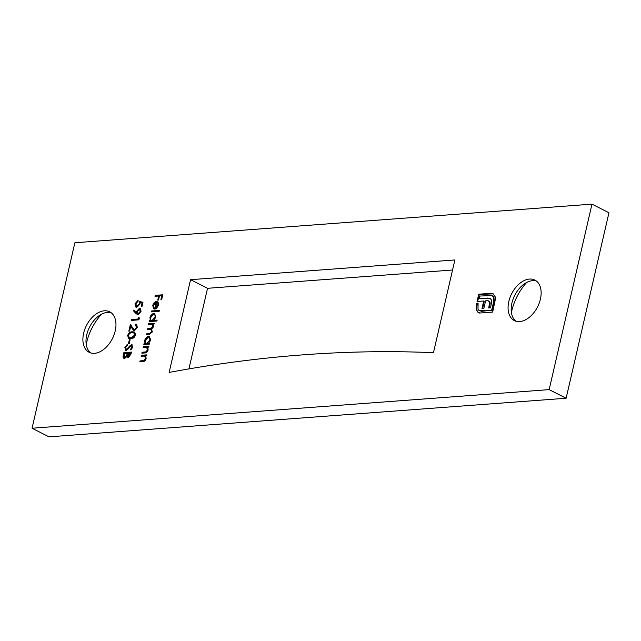 <?xml version="1.0" encoding="UTF-8"?>
<svg xmlns="http://www.w3.org/2000/svg" width="641" height="641" viewBox="0 0 641 641"><rect width="100%" height="100%" fill="white"/><g stroke="black" fill="none" stroke-linecap="round" stroke-linejoin="round"><path stroke-width="0.96" d="M511.398 312.52A42.939 27.483 116.9 0 1 526.686 282.449M515.949 321.197A22.707 14.535 116.9 0 1 511.23 307.6A22.707 14.535 116.9 0 1 522.615 285.213A22.707 14.535 116.9 0 1 532.623 280.646A22.707 14.535 116.9 0 1 536.381 281.006M519.699 321.566A22.707 14.535 116.9 0 1 514.322 320.556A22.707 14.535 116.9 0 1 509.98 297.568A22.707 14.535 116.9 0 1 529.514 279.059A22.707 14.535 116.9 0 1 534.898 280.077A22.707 14.535 116.9 0 1 539.233 303.065A22.707 14.535 116.9 0 1 519.699 321.566M86.223 344.265A42.939 27.483 116.9 0 1 101.502 314.202M90.766 352.951A22.707 14.535 116.9 0 1 86.054 339.353A22.707 14.535 116.9 0 1 97.432 316.958A22.707 14.535 116.9 0 1 107.448 312.391A22.707 14.535 116.9 0 1 111.197 312.76M94.523 353.319A22.707 14.535 116.9 0 1 89.139 352.302A22.707 14.535 116.9 0 1 84.796 329.314A22.707 14.535 116.9 0 1 104.331 310.805A22.707 14.535 116.9 0 1 109.715 311.822A22.707 14.535 116.9 0 1 114.058 334.81A22.707 14.535 116.9 0 1 94.523 353.319M169.16 372.429A2188.078 1400.609 116.9 0 1 303.097 354.834A2188.078 1400.609 116.9 0 1 433.46 352.694L454.878 259.95L190.569 279.684L169.16 372.429M143.36 346.621L148.912 346.212L148.696 347.126L147.694 347.198L148.143 349.962C147.422 352.037 146.268 353.039 144.682 352.967L141.845 353.175L142.054 352.262L145.956 351.861L147.494 349.85L146.613 347.422L143.143 347.542L143.36 346.621L148.832 346.541M142.486 353.127L142.623 352.55L146.525 352.149L148.063 350.138L147.358 347.783L146.613 347.422M142.967 302.272L141.998 306.47L141.22 306.526L142.022 303.049L140.155 302.648L140.018 303.842L136.789 307.247L135.812 307.071L134.939 303.882L137.799 300.597L135.7 303.874L137.03 306.326L139.281 303.73L139.409 301.51L142.967 302.272M137.599 306.614L136.357 306.206L137.599 306.614L139.842 304.018L139.281 303.73M157.141 320.091L156.933 321.005L149.137 321.59L149.345 320.668L150.306 320.596L149.954 317.624C150.667 315.236 151.925 313.866 153.744 313.513L154.705 313.681L155.699 317.223L153.824 320.332L157.141 320.091M153.479 305.26L154.016 307.928L153.503 308.762L152.774 305.428C153.455 303.089 154.697 301.767 156.5 301.454L158.151 302.175L158.511 305.02L156.725 308.113L154.609 309.066L156.156 302.384L153.479 305.26M126.998 349.786L126.045 349.425L127.831 349.361L130.892 345.675L132.182 345.018L131.613 344.73L132.807 347.118L130.892 349.938L130.612 349.145L132.054 347.069L131.437 345.643L126.213 350.419L124.835 347.646L127.206 344.417L127.399 345.251L125.612 347.59L126.437 349.497L130.323 345.387L132.23 344.842M132.31 345.988L131.437 345.643M126.213 350.419L125.556 350.298M478.843 312.776L477.545 311.951L476.087 309.13L476.64 303.265L478.082 303.161L478.018 309.387L479.332 310.749L491.671 310.244L493.722 301.334L493.354 296.887L492.032 295.533L479.724 296.062L479.107 298.706L489.844 298.329L491.174 299.547L491.647 301.751L490.565 307.824L488.666 307.96L489.652 302.848L488.562 300.893L487.304 300.725L485.59 300.853L483.859 308.321L481.992 308.465L483.723 300.99L477.048 301.494L478.723 294.219L490.878 293.314L492.953 293.69L495.245 296.871L495.461 298.898L492.665 312.079L480.51 312.984L478.442 312.6M489.315 307.912L490.221 303.137L489.916 301.911L488.562 300.893M136.597 327.367L135.395 325.123L135.604 324.21L136.517 324.386L137.366 327.351L134.394 330.612L133.56 330.452L130.708 326.341L129.61 331.093L128.833 331.157L130.435 324.21L132.663 327.936L134.546 329.698L136.597 327.367L137.166 327.655L135.956 325.412M135.604 324.21L136.172 324.498L135.996 325.251L135.395 325.123M135.115 329.987L133.945 329.586L135.115 329.987L137.166 327.655M136.052 313.609L133.36 310.725L133.905 309.956L136.341 312.568L136.525 311.502L139.506 308.201L140.307 308.345L141.076 311.278L138.015 314.627L136.052 313.609L133.36 310.725M74.869 242.755L591.988 204.142L549.161 389.624L32.05 428.236L74.869 242.755M155.186 295.373L162.79 294.804L161.636 299.788L160.859 299.844L161.796 295.781L159.457 295.958L158.519 300.02L157.742 300.076L158.68 296.014L154.978 296.286L155.186 295.373L162.71 295.14M138.704 317.407L139.345 317.952L138.913 319.835L131.309 320.404L131.525 319.49L138.344 318.978L138.704 317.407M127.631 335.507C128.737 332.895 130.331 331.653 132.415 331.79L134.658 332.054L135.628 334.906C134.522 337.551 132.919 338.833 130.812 338.736L128.681 338.464L127.631 335.507L128.2 335.796C129.298 333.176 130.892 331.942 132.983 332.078L132.415 331.79M128.376 357.47L127.03 356.404L124.634 358.519C123.28 358.391 122.816 357.358 123.232 355.418L123.865 352.654L131.469 352.085L131.004 354.08L128.376 357.47L127.679 357.341M124.634 358.519L123.905 358.391M129.338 339.746L130.115 339.69L129.21 343.624L128.432 343.68L129.338 339.746L130.035 340.026M151.588 310.973L159.385 310.388L159.168 311.302L151.372 311.887L151.588 310.973L159.305 310.725M148.648 323.681L154.209 323.272L153.992 324.186L153.031 324.258L153.495 326.758L151.605 329.234L152.318 331.878L149.089 334.602L146.076 334.826L146.292 333.905L149.305 333.681L151.669 331.766L151.044 329.698L147.262 329.714L147.47 328.793L150.298 328.585L152.854 326.646L152.221 324.586L148.44 324.602L148.648 323.681L154.128 323.609M141.357 355.274L146.909 354.858L146.701 355.779L145.699 355.851L146.14 358.615C145.419 360.691 144.265 361.692 142.679 361.62L139.842 361.828L140.059 360.915L143.961 360.514L145.499 358.503L144.61 356.075L141.148 356.196L141.357 355.274L146.837 355.194M140.491 361.78L140.619 361.195L144.521 360.803L146.06 358.792L145.363 356.436L144.61 356.075M149.609 343.191L149.393 344.113L143.84 344.529L144.049 343.608L145.01 343.536L144.658 340.563C145.371 338.176 146.629 336.805 148.448 336.453L149.409 336.621L150.403 340.163L148.576 343.272L149.609 343.191M591.988 204.142L608.95 212.764L566.131 398.245L49.012 436.858L32.05 428.236M188.935 368.895L207.54 288.306L452.554 270.013M566.131 398.245L549.161 389.624M207.54 288.306L190.569 279.684M161.5 299.796L162.365 296.07L161.796 295.781M158.383 300.028L159.248 296.302L158.68 296.014M155.619 296.238L155.755 295.661M133.921 311.005L134.338 310.428M136.525 311.502L137.094 311.79L136.902 312.856L136.341 312.568M137.094 311.79L140.067 308.489L139.506 308.201M140.067 308.489L140.571 308.521M137.334 314.539L136.621 313.898M138.833 313.994L137.767 313.617L138.833 313.994L140.876 311.582L139.898 309.403M139.329 309.114L137.27 311.614L138.272 313.705L140.315 311.294L139.329 309.114L140.371 309.491M140.876 311.582L140.315 311.294M131.958 320.356L131.525 319.49M132.086 319.779L138.344 318.978M138.913 319.266L139.233 317.856M136.172 324.498L136.789 324.554M133.857 330.572L130.708 326.341M129.474 331.109L130.892 324.971M132.983 332.078L134.93 332.222M128.961 338.584L128.2 335.796M129.618 337.783L131.589 338.103L135.403 335.283L134.658 333.192L132.206 332.703C130.588 332.551 129.322 333.472 128.408 335.475L129.202 337.575L131.028 337.815L134.842 334.995L134.089 332.903M135.403 335.283L134.842 334.995M131.589 338.103L131.028 337.815M479.412 313.064L477.545 311.951M478.106 312.239L476.087 309.13M476.656 309.419L477.2 303.554L476.64 303.265M477.2 303.554L478.002 303.497M479.332 310.749L480.958 311.037M481.527 311.326L491.671 310.244M492.232 310.524L494.291 301.623L493.722 301.334M494.291 301.623L493.923 297.168L493.354 296.887M493.923 297.168L492.032 295.533M487.601 298.073L479.107 298.706M488.162 298.353L490.405 298.618M490.012 304.868L489.452 304.579M490.221 303.137L489.652 302.848M489.916 301.911L489.347 301.623M482.641 308.417L484.284 301.278L483.723 300.99M477.689 301.446L479.292 294.507L478.723 294.219M479.292 294.507L493.225 293.842M124.21 358.495L123.793 355.707L124.434 352.943L123.865 352.654M124.434 352.943L131.389 352.422M127.992 357.446L127.03 356.404M123.793 355.707L123.232 355.418M125.412 357.886L124.442 357.526L125.412 357.886L127.158 356.116L127.823 353.584L124.434 353.512L124.13 354.818L124.843 357.606L126.589 355.827L127.263 353.303M129.137 356.837L128.16 356.476L129.137 356.837L131.044 353.351L128.04 353.239L128.569 356.548L130.476 353.063M130.756 354.593L130.187 354.305M127.158 356.116L126.589 355.827M125.852 350.395L125.396 347.935L124.835 347.646M125.396 347.935L127.775 344.706M127.831 349.361L127.271 349.073M130.892 345.675L130.323 345.387M131.245 349.617L130.612 349.145M131.181 349.433L132.615 347.358L132.054 347.069M132.615 347.358L131.998 345.932M129.073 343.632L129.899 340.034M154.072 309.05L153.335 305.717L152.774 305.428M153.335 305.717L153.6 304.836M154.209 303.642L157.061 301.743L156.5 301.454M157.061 301.743L157.79 301.815M155.274 308.946L156.716 302.672L156.156 302.384M158.231 305.941L158.311 303.522L157.382 302.72M158.311 303.522L156.813 302.432L155.507 308.105L157.045 307.808M157.63 302.824L156.813 302.432M158.391 305.404L157.822 305.124L157.742 303.233M155.507 308.105L157.822 305.124M152.021 311.838L152.149 311.254M149.778 321.542L149.345 320.668M149.914 320.957L150.875 320.885L150.306 320.596M150.875 320.885L150.523 317.912L149.954 317.624M150.523 317.912C151.228 315.524 152.494 314.154 154.313 313.802L153.744 313.513M154.313 313.802L154.978 313.858M157.069 320.42L153.824 320.332M152.678 320.748L151.348 320.332L152.678 320.748L153.904 320.268M155.442 318.064L155.579 317.575C155.883 315.765 155.386 314.811 154.088 314.723M152.109 320.46L155.01 317.287C155.322 315.476 154.826 314.523 153.528 314.435L150.627 317.607C150.306 319.442 150.803 320.388 152.109 320.46M155.579 317.575L155.01 317.287M154.818 314.859L153.528 314.435M146.725 334.778L146.292 333.905M146.853 334.193L149.866 333.969L152.238 332.054L151.669 331.766M152.238 332.054L151.044 329.698M147.903 329.666L147.47 328.793M148.039 329.081L150.859 328.873L153.415 326.934L152.854 326.646M153.415 326.934L152.221 324.586M149.081 324.554L149.217 323.969M141.861 306.478L142.59 303.337L142.022 303.049M136.1 307.183L135.499 304.163L134.939 303.882M135.499 304.163L138.368 300.885M139.842 304.018L139.978 301.799L139.409 301.51M139.978 301.799L142.935 302.432M140.619 361.195L140.059 360.915M144.521 360.803L143.961 360.514M146.06 358.792L145.499 358.503M141.789 356.148L141.925 355.563M142.623 352.55L142.054 352.262M146.525 352.149L145.956 351.861M148.063 350.138L147.494 349.85M143.784 347.494L143.921 346.909M144.481 344.481L144.049 343.608M144.618 343.897L145.579 343.824L145.01 343.536M145.579 343.824L145.227 340.852L144.658 340.563M145.227 340.852C145.932 338.464 147.198 337.094 149.016 336.741L148.448 336.453M149.016 336.741L149.682 336.797M149.529 343.528L148.576 343.272M147.382 343.688L146.052 343.272L147.382 343.688L149.105 342.759M150.098 341.14L150.282 340.515C150.587 338.704 150.09 337.751 148.792 337.655M146.813 343.4L149.714 340.227C150.026 338.416 149.529 337.462 148.231 337.374L145.331 340.547C145.01 342.382 145.507 343.328 146.813 343.4M150.282 340.515L149.714 340.227M149.521 337.799L148.231 337.374M132.711 329.033L132.15 328.745M476.784 305.364L476.215 305.076M491.439 293.602L490.878 293.314M127.687 354.193L127.118 353.912M129.466 347.43L128.905 347.142M149.866 333.969L149.305 333.681M150.859 328.873L150.298 328.585M143.239 361.003L142.671 360.715M145.235 352.35L144.666 352.061M136.028 325.267L136.597 325.556"/></g></svg>

